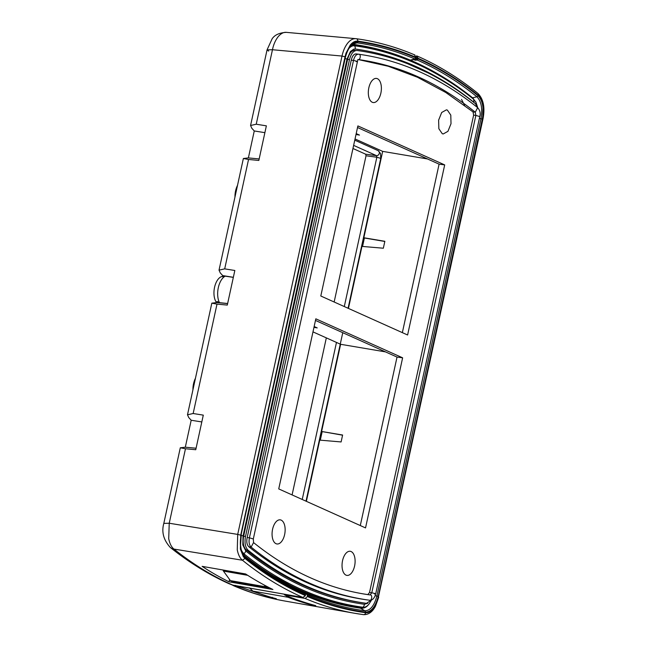 <?xml version="1.0" encoding="UTF-8"?>
<svg xmlns="http://www.w3.org/2000/svg" width="647" height="647" viewBox="0 0 647 647"><rect width="100%" height="100%" fill="white"/><g stroke="black" fill="none" stroke-linecap="round" stroke-linejoin="round"><path stroke-width="0.97" d="M356.206 133.605L359.497 135.086L356.012 134.495M355.041 138.959L382.676 151.374L363.84 237.756L384.852 241.307L383.339 248.222L361.956 246.402L348.434 308.417M427.53 158.968L382.676 151.374M357.532 127.524L439.095 164.16L402.353 332.639M342.578 435.18L321.608 431.476L342.611 435.027L341.106 441.941L319.723 440.122L306.379 501.328M322.149 431.719L320.305 440.17M385.491 351.887L340.613 344.293L321.608 431.476M340.613 344.293L312.978 331.879M384.819 241.46L364.39 237.999L362.546 246.45M364.39 237.999L363.84 237.756M407.602 334.992L320.799 296.002L357.88 125.914L444.691 164.904L407.602 334.992M444.691 164.904L439.095 164.16M314.143 326.517L317.224 327.908L313.965 327.35M314.11 326.67L314.709 326.775M358.187 59.548L388.216 66.245L417.477 77.252L445.807 92.505L473.038 111.923L473.628 115.126L369.542 592.49L367.795 594.633M281.17 520.123A12.172 6.397 -82.4 0 1 284.801 533.686A12.172 6.397 -82.4 0 1 276.997 543.973A12.172 6.397 -82.4 0 1 276.034 543.698A12.172 6.397 -82.4 0 1 272.411 530.128A12.172 6.397 -82.4 0 1 280.216 519.848A12.172 6.397 -82.4 0 1 281.17 520.123M377.419 78.691A12.172 6.397 -82.4 0 1 381.043 92.254A12.172 6.397 -82.4 0 1 373.246 102.541A12.172 6.397 -82.4 0 1 372.284 102.266A12.172 6.397 -82.4 0 1 368.661 88.696A12.172 6.397 -82.4 0 1 376.457 78.416A12.172 6.397 -82.4 0 1 377.419 78.691M442.249 133.694L443.211 133.969L447.942 131.333L451.016 123.69L450.789 115.093L447.392 110.119L446.43 109.844L441.699 112.481L438.626 120.132L438.852 128.721L442.249 133.694M351.143 551.559A12.172 6.397 -82.4 0 1 354.766 565.122A12.172 6.397 -82.4 0 1 346.962 575.401A12.172 6.397 -82.4 0 1 346.008 575.126A12.172 6.397 -82.4 0 1 342.376 561.564A12.172 6.397 -82.4 0 1 350.181 551.276A12.172 6.397 -82.4 0 1 351.143 551.559M278.736 488.914L315.825 318.825L402.628 357.815L365.539 527.912L278.736 488.914M315.469 320.435L397.032 357.071L360.298 525.55M397.032 357.071L402.628 357.815M369.542 592.49L371.782 592.789L475.868 115.425L479.775 116.573C480.737 113.362 480.025 110.394 477.656 107.669L475.278 112.222L475.868 115.425L473.628 115.126M356.117 61.627C357.904 61.586 357.031 61.198 353.497 60.454C354.564 56.24 356.254 54.162 358.575 54.219L358.567 54.219C361.358 53.636 360.403 60.769 357.872 59.484C399.579 65.258 438.715 82.84 475.278 112.222L473.038 111.923M358.567 54.219L356.327 53.919C353.99 53.798 352.3 55.877 351.256 60.155L353.497 60.454L249.41 537.819L253.317 538.967L357.904 59.484M253.317 538.967L253.551 542.582L251.109 547.095C287.931 576.671 327.333 594.375 369.324 600.198L369.429 600.214C372.324 600.497 374.411 598.41 375.689 593.938L479.775 116.573M374.411 593.962C376.19 593.93 375.317 593.534 371.782 592.789L370.035 594.933C372.818 594.35 371.855 601.484 369.324 600.198L369.324 600.198M351.256 60.155L247.178 537.52C246.329 541.879 246.895 544.968 248.877 546.796C285.691 576.38 325.093 594.083 367.084 599.898M371.685 599.882L366.477 603.344A784.868 412.422 -82.4 0 1 305.295 585.656A784.868 412.422 -82.4 0 1 248.011 550.128C245.253 547.305 244.42 542.744 245.504 536.46L349.469 59.661C351.07 53.604 353.569 50.539 356.958 50.474C374.217 52.844 391.12 57.276 407.683 63.77L428.451 73.103C444.643 81.32 460.292 91.518 475.408 103.69L477.769 107.758M364.601 603.093A784.868 412.422 97.6 0 1 303.435 585.406C283.572 576.477 264.477 564.637 246.151 549.885C243.393 547.055 242.552 542.501 243.644 536.209L347.601 59.411C349.21 53.353 351.701 50.288 355.09 50.223M410.287 60.131L414.816 58.95A793.505 416.967 97.6 0 0 357.087 42.88A1.326 1.132 -82.2 0 0 357.993 41.748A794.751 417.622 -82.4 0 1 415.819 57.842L414.816 58.95M415.819 57.842L415.932 57.3C397.015 49.237 377.63 43.85 357.783 41.157C355.171 40.866 352.655 42.168 350.237 45.072L346.024 53.143L345.029 56.799L240.724 535.158L240.352 549.06L243.337 556.679L244.987 558.45C263.652 573.517 283.095 585.6 303.33 594.69L305.295 595.563L305.416 595.03A793.643 417.04 -82.4 0 1 303.443 594.156A793.643 417.04 -82.4 0 1 245.399 558.143C240.692 553.29 239.269 545.502 241.113 534.762L345.183 57.446C347.94 47.102 352.211 41.869 357.993 41.748M414.533 54.914L415.932 57.3M170.274 547.443A11.945 9.689 128.6 0 1 170.258 547.435C189.013 562.429 208.617 574.528 229.078 583.74L233.074 585.236A793.489 416.959 -82.4 0 1 231.1 584.354A793.489 416.959 -82.4 0 1 173.986 549.085A11.945 9.689 128.6 0 1 170.274 547.443C163.545 539.994 161.394 531.98 163.812 523.391L169.231 523.237L168.713 538.692C169.757 543.731 171.512 547.192 173.986 549.085L242.431 560.229C239.916 558.126 238.193 554.657 237.263 549.821L237.708 534.406L240.724 535.158M347.762 43.042C350.431 39.831 353.23 38.383 356.141 38.707L286.653 32.39C283.855 31.946 281.024 33.377 278.145 36.709C275.379 40.3 273.487 44.635 272.468 49.73L342.004 56.054C343.193 50.709 345.11 46.374 347.762 43.042M305.069 593.55L300.62 590.913M304.883 593.687L304.527 593.17M268.651 51.089L267.049 49.884L272.468 49.73L256.228 124.224L266.37 125.841L258.832 160.44L248.545 159.469L243.369 158.507L248.383 157.917L254.263 130.961L251.82 128.276L250.567 125.494L256.228 124.224M248.545 159.469L224.695 268.869L234.837 270.486L227.291 305.085L217.004 304.114L193.154 413.514L203.295 415.131L195.758 449.73L185.471 448.759L169.231 523.237L237.708 534.406L342.004 56.054L345.029 56.799M196.081 448.225L185.309 447.206L180.295 447.797L185.471 448.759M185.309 447.206L191.189 420.251L188.746 417.558L187.493 414.784L211.828 303.152L217.004 304.114M201.815 421.941L191.189 420.251M193.154 413.514L187.493 414.784M227.623 303.58L216.85 302.561L211.828 303.152M195.459 378.244A14.161 7.44 97.6 0 0 192.927 389.858M227.639 303.508L219.454 302.659L217.085 301.47L216.85 302.561M233.349 277.304L222.73 275.606L222.487 276.698L225.237 276.156A15.585 8.185 97.6 0 0 218.33 287.608A15.585 8.185 97.6 0 0 219.454 302.659M222.552 276.398L222.18 276.463A14.161 7.44 97.6 0 0 214.537 287.414A14.161 7.44 97.6 0 0 216.583 302.578M225.237 276.156L233.332 277.377M222.73 275.606L220.279 272.921L219.026 270.139L243.369 158.507M224.695 268.869L219.026 270.139M237.506 185.382A14.161 7.44 97.6 0 0 234.974 196.995M259.156 158.936L248.383 157.917M264.89 132.659L254.263 130.961M229.014 581.823L272.921 589.506A795.543 418.035 -82.4 0 1 245.609 573.962L202.123 566.351C210.445 571.875 219.406 577.035 229.014 581.823L229.588 579.518M284.559 594.253L284.429 594.828L305.149 598.451L307.479 596.558L307.123 594.714L301.704 591.431A790.933 415.609 97.6 0 0 301.712 591.431M292.088 494.915L326.331 337.88M334.151 301.995L366.032 155.781L365.66 154.204L352.955 148.495M235.468 585.357L235.702 586.417L233.842 585.858C250.494 592.927 267.526 597.99 284.955 601.047L354.985 613.332A797.516 419.07 97.6 0 0 359.473 614.068M240.724 586.279L240.959 587.33L272.274 598.006L272.411 597.327M285.448 595.264L288.036 597.27A796.473 418.528 97.6 0 0 311.49 604.88L315.744 605.624A796.651 418.617 -82.4 0 1 284.429 594.828M288.036 597.27L252.896 591.123A795.009 417.752 97.6 0 0 276.35 598.726L272.274 598.006M415.6 58.359L415.447 59.176L416.822 58.537L415.981 56.556M311.563 604.468L311.49 604.88M268.642 587.363L268.448 588.228L265.537 586.772L264.3 585.074M252.896 591.123L249.483 587.88M247.72 575.32L223.433 571.075L230.397 580.626L233.308 582.082L268.448 588.228M223.433 571.075L222.972 569.999M416.482 58.909L417.008 59.945L415.786 60.26L412.713 59.5M415.786 60.26L415.447 59.176M230.397 580.626L265.537 586.772M411.508 59.815L412.479 59.904L411.088 60.47M342.603 435.059L321.713 431.525M384.844 241.339L363.954 237.805M253.535 542.574C289.88 571.77 328.716 589.223 370.035 594.933L362.959 593.849M247.178 537.52L249.41 537.819C248.61 542.129 249.176 545.219 251.109 547.095L248.877 546.796M356.335 53.919L358.365 54.194M284.729 583.214A787.755 413.943 -82.4 0 1 280.887 581.289M243.644 536.209L245.504 536.46M246.151 549.885L248.011 550.128M347.601 59.411L349.469 59.661M474.672 103.091L473.887 102.323C455.528 87.539 436.41 75.683 416.514 66.746C396.627 57.818 376.206 51.906 355.252 49.026L353.869 49.099L350.375 51.558L347.002 59.144L243.046 535.942L242.803 544.928L245.803 551.001C264.162 565.777 283.289 577.634 303.176 586.578C323.063 595.507 343.484 601.411 364.439 604.29L367.795 603.255M245.803 551.001A4.424 3.591 128.8 0 1 243.822 553.743L243.013 554.325M364.439 604.29A4.424 3.769 97.8 0 1 362.935 607.25A789.203 414.703 -82.4 0 1 301.421 589.457A789.203 414.703 -82.4 0 1 243.822 553.743L241.59 550.832M262.019 569.611L299.375 590.396C319.456 599.413 340.079 605.374 361.244 608.285L362.935 607.25C365.013 607.484 367.027 606.449 368.96 604.128L371.265 600.505M477.349 106.529L475.982 102.315L473.685 99.29L473.887 102.323M355.252 49.026A4.424 3.769 -82.2 0 0 354.58 45.783A789.203 414.703 -82.4 0 1 416.086 63.568A789.203 414.703 -82.4 0 1 473.685 99.29L473.2 98.393A1.326 1.076 -51.2 0 0 472.973 98.118L473.2 98.393A790.068 415.156 -82.4 0 0 415.544 62.638A790.068 415.156 -82.4 0 0 353.966 44.829L351.604 45.088M472.973 98.118C454.461 83.22 435.172 71.251 415.091 62.225C395.01 53.216 374.395 47.247 353.23 44.336L354.58 45.783C352.494 45.541 350.48 46.584 348.547 48.905M345.158 58.513L347.002 59.144M243.046 535.942A4.424 0.582 -167.7 0 0 241.202 535.312M475.715 101.773L477.454 106.804M243.288 554.794A790.068 415.156 -82.4 0 0 300.515 590.201A790.068 415.156 -82.4 0 0 362.085 608.002C364.277 608.261 366.396 607.153 368.45 604.702M368.653 604.492L368.127 605.091C367.957 605.18 365.951 608.35 361.228 608.285M352.858 44.061L357.087 42.88L354.871 43.058C350.658 44.611 347.488 49.447 345.361 57.583L241.113 534.762M357.783 41.157A2.216 1.884 -82.3 0 0 356.141 38.707M244.987 558.45L242.431 560.229A796.408 418.488 -82.4 0 0 300.928 596.574A796.408 418.488 -82.4 0 0 302.901 597.456L305.271 595.685M245.399 558.143L245.108 556.954M303.039 597.472L305.416 595.652L304.939 593.72A792.397 416.385 -82.4 0 1 302.974 592.846A792.397 416.385 -82.4 0 1 275.468 578.345A792.397 416.385 -82.4 0 1 245.197 557.035M303.928 593.105L304.939 593.72A1.326 1.116 113.7 0 1 305.416 595.03L305.416 595.03M272.808 576.712A789.825 415.026 97.6 0 0 297.03 589.328M232.055 584.993L302.901 597.456L233.195 585.252M284.955 601.047A794.597 417.541 97.6 0 1 235.702 586.417L240.959 587.33M305.085 598.443A797.516 419.07 97.6 0 0 354.985 613.332L363.477 614.65A2.216 1.884 97.7 0 0 365.636 612.709A795.309 417.913 -82.4 0 1 307.479 596.558M365.636 612.709C368.248 613 370.755 611.698 373.182 608.795L377.387 600.715L378.39 597.06L482.686 118.7L483.066 104.798L480.082 97.179L478.424 95.416C459.766 80.341 440.316 68.258 420.089 59.168L418.116 58.295L418.002 58.828A793.643 417.04 -82.4 0 1 419.976 59.702A793.643 417.04 -82.4 0 1 478.02 95.724C482.719 100.568 484.15 108.364 482.298 119.105L378.228 596.413C375.478 606.757 371.208 611.989 365.426 612.119A794.751 417.622 -82.4 0 1 307.6 596.024M360.476 608.18L364.851 610.784A1.326 1.132 97.8 0 1 365.426 612.119M375.179 595.717L376.877 596.041C374.289 605.746 370.286 610.655 364.851 610.784A793.505 416.967 -82.4 0 1 307.123 594.714M464.595 105.364L461.521 99.363M302.23 499.468L336.472 342.433M344.293 306.557L376.853 157.229L366.032 155.781M365.66 154.204L376.481 155.644L353.634 145.381M348.086 308.255L380.76 158.378L376.853 157.229L376.481 155.644A2.653 2.232 114.2 0 0 379.279 153.371A2.653 2.232 114.2 0 0 378.131 150.654L354.774 140.164M378.39 597.06L482.986 118.927C485.161 107.637 483.487 99.145 477.947 93.443L477.947 93.443A2.216 1.795 -51.1 0 1 478.424 95.416M416.053 56.556L416.652 55.893L419.127 56.904C439.548 66.083 459.152 78.263 477.947 93.443M416.717 55.901L418.116 58.295L416.935 57.995M472.577 97.802L476.928 96.775A792.397 416.385 -82.4 0 0 418.973 60.818A792.397 416.385 -82.4 0 0 417.008 59.945A1.326 1.116 -66.3 0 0 418.002 58.828L416.822 58.537M378.228 596.413L376.877 596.041L480.947 118.725C482.678 108.647 481.336 101.328 476.928 96.775A1.326 1.076 -51.1 0 0 478.02 95.724M479.37 118.425L482.298 119.105M482.686 118.7L481.918 118.943M414.598 59.006L414.452 59.807M477.704 107.709C440.672 77.939 400.962 60.106 358.584 54.219M285.359 583.554L281.938 581.847M353.238 44.344L352.55 44.279M355.85 38.674L356.222 38.715C376.263 41.44 395.843 46.875 414.945 55.019M275.468 578.345L245.116 556.954L241.404 550.193L240.967 548.211L240.563 544.92L241.291 534.891M250.567 125.494L267.049 49.884L272.104 38.852C274.635 34.938 279.375 32.771 286.322 32.35M163.812 523.391L180.295 447.797M292.549 587.201L272.783 576.695M232.443 585.098L233.882 585.875M363.468 614.65C370.31 614.933 373.99 609.15 375.543 606.077L378.689 597.278M416.579 55.877L417.129 56.014M342.756 332.687L306.023 501.166M380.76 158.378L380.541 153.46L378.131 150.654"/></g></svg>
